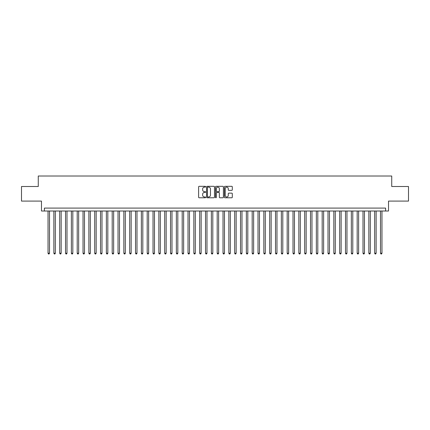 <?xml version="1.0" encoding="UTF-8"?>
<svg xmlns="http://www.w3.org/2000/svg" width="430" height="430" viewBox="0 0 430 430"><rect width="100%" height="100%" fill="white"/><g stroke="black" fill="none" stroke-linecap="round" stroke-linejoin="round"><path stroke-width="0.64" d="M205.669 186.722A0.403 0.403 0 0 0 205.266 186.324L199.187 186.324A0.575 0.575 0 0 0 198.612 186.894L198.612 197.203A0.575 0.575 0 0 0 199.187 197.773L205.266 197.773A0.403 0.403 0 0 0 205.669 197.375A0.403 0.403 0 0 0 205.266 196.972L204.481 196.972A1.833 1.833 0 0 1 202.648 195.139L202.648 194.279A1.833 1.833 0 0 1 204.481 192.447L205.266 192.447A0.403 0.403 0 0 0 205.669 192.049A0.403 0.403 0 0 0 205.266 191.646L204.481 191.646A1.833 1.833 0 0 1 202.648 189.818L202.648 188.958A1.833 1.833 0 0 1 204.481 187.125L205.266 187.125A0.403 0.403 0 0 0 205.669 186.722M231.732 190.361A0.575 0.575 0 0 0 232.302 189.786L232.302 186.894A0.575 0.575 0 0 0 231.732 186.324L224.976 186.324A0.575 0.575 0 0 0 224.406 186.894L224.406 197.203A0.575 0.575 0 0 0 224.976 197.773L231.732 197.773A0.575 0.575 0 0 0 232.302 197.203L232.302 193.71A0.575 0.575 0 0 0 231.732 193.134L228.841 193.134A0.575 0.575 0 0 0 228.266 193.71L228.266 195.44A1.532 1.532 0 0 1 226.739 196.972A1.532 1.532 0 0 1 225.207 195.44L225.207 188.657A1.532 1.532 0 0 1 226.739 187.125A1.532 1.532 0 0 1 228.266 188.657L228.266 189.786A0.575 0.575 0 0 0 228.841 190.361L231.732 190.361M385.608 211.006L388.521 211.006L388.521 201.089L408.5 201.089L408.5 186.507L391.73 186.507L391.73 176.01L38.27 176.01L38.27 186.507L21.5 186.507L21.5 201.089L41.479 201.089L41.479 211.006L385.608 211.006L385.608 208.088L44.392 208.088L44.392 211.006M214.5 186.894A0.575 0.575 0 0 0 213.925 186.324L207.169 186.324A0.575 0.575 0 0 0 206.599 186.894L206.599 197.203A0.575 0.575 0 0 0 207.169 197.773L213.925 197.773A0.575 0.575 0 0 0 214.5 197.203L214.5 186.894M216.075 186.324L222.831 186.324A0.575 0.575 0 0 1 223.401 186.894L223.401 197.203A0.575 0.575 0 0 1 222.831 197.773L219.94 197.773A0.575 0.575 0 0 1 219.364 197.203L219.364 193.022A0.575 0.575 0 0 0 218.795 192.447L216.876 192.447A0.575 0.575 0 0 0 216.301 193.022L216.301 197.375A0.403 0.403 0 0 1 215.903 197.773A0.403 0.403 0 0 1 215.5 197.375L215.5 186.894A0.575 0.575 0 0 1 216.075 186.324M207.803 187.125A0.403 0.403 0 0 0 207.4 187.523L207.4 196.569A0.403 0.403 0 0 0 207.803 196.972L208.631 196.972A1.833 1.833 0 0 0 210.463 195.139L210.463 188.958A1.833 1.833 0 0 0 208.631 187.125L207.803 187.125M219.364 188.684A1.532 1.532 0 0 0 217.833 187.152A1.532 1.532 0 0 0 216.301 188.684L216.301 191.076A0.575 0.575 0 0 0 216.876 191.646L218.795 191.646A0.575 0.575 0 0 0 219.364 191.076L219.364 188.684M48.036 211.006L48.036 253.232L49.498 253.232L49.498 211.006M49.498 253.232L49.058 253.99L48.477 253.99L48.036 253.232M53.874 211.006L53.874 253.232L55.33 253.232L55.33 211.006M55.33 253.232L54.895 253.99L54.309 253.99L53.874 253.232M59.705 211.006L59.705 253.232L61.162 253.232L61.162 211.006M61.162 253.232L60.727 253.99L60.141 253.99L59.705 253.232M65.537 211.006L65.537 253.232L66.994 253.232L66.994 211.006M66.994 253.232L66.559 253.99L65.973 253.99L65.537 253.232M71.369 211.006L71.369 253.232L72.826 253.232L72.826 211.006M72.826 253.232L72.391 253.99L71.805 253.99L71.369 253.232M77.201 211.006L77.201 253.232L78.663 253.232L78.663 211.006M78.663 253.232L78.222 253.99L77.642 253.99L77.201 253.232M83.033 211.006L83.033 253.232L84.495 253.232L84.495 211.006M84.495 253.232L84.054 253.99L83.474 253.99L83.033 253.232M88.87 211.006L88.87 253.232L90.327 253.232L90.327 211.006M90.327 253.232L89.886 253.99L89.306 253.99L88.87 253.232M94.702 211.006L94.702 253.232L96.159 253.232L96.159 211.006M96.159 253.232L95.723 253.99L95.138 253.99L94.702 253.232M100.534 211.006L100.534 253.232L101.991 253.232L101.991 211.006M101.991 253.232L101.555 253.99L100.969 253.99L100.534 253.232M106.366 211.006L106.366 253.232L107.822 253.232L107.822 211.006M107.822 253.232L107.387 253.99L106.801 253.99L106.366 253.232M112.198 211.006L112.198 253.232L113.654 253.232L113.654 211.006M113.654 253.232L113.219 253.99L112.638 253.99L112.198 253.232M118.03 211.006L118.03 253.232L119.492 253.232L119.492 211.006M119.492 253.232L119.051 253.99L118.47 253.99L118.03 253.232M123.861 211.006L123.861 253.232L125.323 253.232L125.323 211.006M125.323 253.232L124.883 253.99L124.302 253.99L123.861 253.232M129.699 211.006L129.699 253.232L131.155 253.232L131.155 211.006M131.155 253.232L130.72 253.99L130.134 253.99L129.699 253.232M135.531 211.006L135.531 253.232L136.987 253.232L136.987 211.006M136.987 253.232L136.552 253.99L135.966 253.99L135.531 253.232M141.362 211.006L141.362 253.232L142.819 253.232L142.819 211.006M142.819 253.232L142.384 253.99L141.798 253.99L141.362 253.232M147.194 211.006L147.194 253.232L148.651 253.232L148.651 211.006M148.651 253.232L148.216 253.99L147.63 253.99L147.194 253.232M153.026 211.006L153.026 253.232L154.488 253.232L154.488 211.006M154.488 253.232L154.048 253.99L153.467 253.99L153.026 253.232M158.858 211.006L158.858 253.232L160.32 253.232L160.32 211.006M160.32 253.232L159.879 253.99L159.299 253.99L158.858 253.232M164.695 211.006L164.695 253.232L166.152 253.232L166.152 211.006M166.152 253.232L165.711 253.99L165.131 253.99L164.695 253.232M170.527 211.006L170.527 253.232L171.984 253.232L171.984 211.006M171.984 253.232L171.549 253.99L170.963 253.99L170.527 253.232M176.359 211.006L176.359 253.232L177.816 253.232L177.816 211.006M177.816 253.232L177.38 253.99L176.794 253.99L176.359 253.232M182.191 211.006L182.191 253.232L183.648 253.232L183.648 211.006M183.648 253.232L183.212 253.99L182.626 253.99L182.191 253.232M188.023 211.006L188.023 253.232L189.479 253.232L189.479 211.006M189.479 253.232L189.044 253.99L188.464 253.99L188.023 253.232M193.855 211.006L193.855 253.232L195.317 253.232L195.317 211.006M195.317 253.232L194.876 253.99L194.296 253.99L193.855 253.232M199.687 211.006L199.687 253.232L201.149 253.232L201.149 211.006M201.149 253.232L200.708 253.99L200.127 253.99L199.687 253.232M205.524 211.006L205.524 253.232L206.98 253.232L206.98 211.006M206.98 253.232L206.545 253.99L205.959 253.99L205.524 253.232M211.356 211.006L211.356 253.232L212.812 253.232L212.812 211.006M212.812 253.232L212.377 253.99L211.791 253.99L211.356 253.232M217.188 211.006L217.188 253.232L218.644 253.232L218.644 211.006M218.644 253.232L218.209 253.99L217.623 253.99L217.188 253.232M223.019 211.006L223.019 253.232L224.476 253.232L224.476 211.006M224.476 253.232L224.041 253.99L223.455 253.99L223.019 253.232M228.851 211.006L228.851 253.232L230.313 253.232L230.313 211.006M230.313 253.232L229.873 253.99L229.292 253.99L228.851 253.232M234.683 211.006L234.683 253.232L236.145 253.232L236.145 211.006M236.145 253.232L235.704 253.99L235.124 253.99L234.683 253.232M240.52 211.006L240.52 253.232L241.977 253.232L241.977 211.006M241.977 253.232L241.536 253.99L240.956 253.99L240.52 253.232M246.352 211.006L246.352 253.232L247.809 253.232L247.809 211.006M247.809 253.232L247.374 253.99L246.788 253.99L246.352 253.232M252.184 211.006L252.184 253.232L253.641 253.232L253.641 211.006M253.641 253.232L253.205 253.99L252.62 253.99L252.184 253.232M258.016 211.006L258.016 253.232L259.473 253.232L259.473 211.006M259.473 253.232L259.037 253.99L258.451 253.99L258.016 253.232M263.848 211.006L263.848 253.232L265.305 253.232L265.305 211.006M265.305 253.232L264.869 253.99L264.289 253.99L263.848 253.232M269.68 211.006L269.68 253.232L271.142 253.232L271.142 211.006M271.142 253.232L270.701 253.99L270.121 253.99L269.68 253.232M275.512 211.006L275.512 253.232L276.974 253.232L276.974 211.006M276.974 253.232L276.533 253.99L275.952 253.99L275.512 253.232M281.349 211.006L281.349 253.232L282.806 253.232L282.806 211.006M282.806 253.232L282.37 253.99L281.784 253.99L281.349 253.232M287.181 211.006L287.181 253.232L288.637 253.232L288.637 211.006M288.637 253.232L288.202 253.99L287.616 253.99L287.181 253.232M293.013 211.006L293.013 253.232L294.469 253.232L294.469 211.006M294.469 253.232L294.034 253.99L293.448 253.99L293.013 253.232M298.845 211.006L298.845 253.232L300.301 253.232L300.301 211.006M300.301 253.232L299.866 253.99L299.28 253.99L298.845 253.232M304.677 211.006L304.677 253.232L306.138 253.232L306.138 211.006M306.138 253.232L305.698 253.99L305.117 253.99L304.677 253.232M310.508 211.006L310.508 253.232L311.97 253.232L311.97 211.006M311.97 253.232L311.53 253.99L310.949 253.99L310.508 253.232M316.346 211.006L316.346 253.232L317.802 253.232L317.802 211.006M317.802 253.232L317.362 253.99L316.781 253.99L316.346 253.232M322.177 211.006L322.177 253.232L323.634 253.232L323.634 211.006M323.634 253.232L323.199 253.99L322.613 253.99L322.177 253.232M328.009 211.006L328.009 253.232L329.466 253.232L329.466 211.006M329.466 253.232L329.031 253.99L328.445 253.99L328.009 253.232M333.841 211.006L333.841 253.232L335.298 253.232L335.298 211.006M335.298 253.232L334.863 253.99L334.277 253.99L333.841 253.232M339.673 211.006L339.673 253.232L341.13 253.232L341.13 211.006M341.13 253.232L340.694 253.99L340.114 253.99L339.673 253.232M345.505 211.006L345.505 253.232L346.967 253.232L346.967 211.006M346.967 253.232L346.526 253.99L345.946 253.99L345.505 253.232M351.337 211.006L351.337 253.232L352.799 253.232L352.799 211.006M352.799 253.232L352.358 253.99L351.778 253.99L351.337 253.232M357.174 211.006L357.174 253.232L358.631 253.232L358.631 211.006M358.631 253.232L358.195 253.99L357.61 253.99L357.174 253.232M363.006 211.006L363.006 253.232L364.463 253.232L364.463 211.006M364.463 253.232L364.027 253.99L363.441 253.99L363.006 253.232M368.838 211.006L368.838 253.232L370.294 253.232L370.294 211.006M370.294 253.232L369.859 253.99L369.273 253.99L368.838 253.232M374.67 211.006L374.67 253.232L376.126 253.232L376.126 211.006M376.126 253.232L375.691 253.99L375.105 253.99L374.67 253.232M380.502 211.006L380.502 253.232L381.964 253.232L381.964 211.006M381.964 253.232L381.523 253.99L380.942 253.99L380.502 253.232"/></g></svg>
